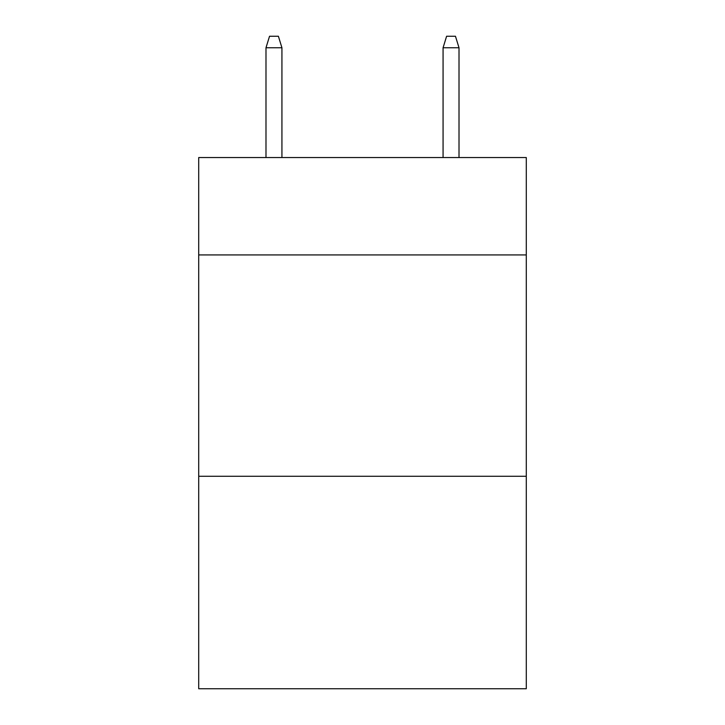 <?xml version="1.0" encoding="UTF-8"?>
<svg xmlns="http://www.w3.org/2000/svg" width="725" height="725" viewBox="0 0 725 725"><rect width="100%" height="100%" fill="white"/><g stroke="black" fill="none" stroke-linecap="round" stroke-linejoin="round"><path stroke-width="1.09" d="M526.287 254.928L526.287 157.542L198.713 157.542L198.713 254.928L526.287 254.928L526.287 688.75L198.713 688.75L198.713 254.928M526.287 476.271L198.713 476.271M281.934 157.542L281.934 47.759L265.993 47.759L265.993 157.542M265.993 47.759L269.537 36.25L278.391 36.25L281.934 47.759M443.066 47.759L446.609 36.25L455.463 36.25L459.007 47.759L443.066 47.759L443.066 157.542M459.007 47.759L459.007 157.542"/></g></svg>
